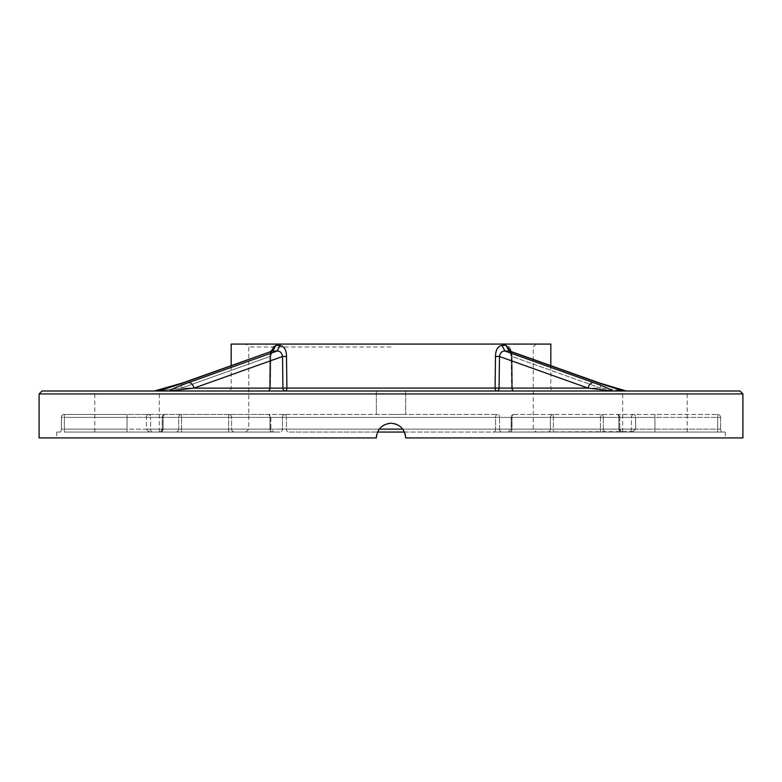 <?xml version="1.0" encoding="UTF-8"?>
<svg xmlns="http://www.w3.org/2000/svg" width="782" height="782" viewBox="0 0 782 782"><rect width="100%" height="100%" fill="white"/><g stroke="black" fill="none" stroke-linecap="round" stroke-linejoin="round"><path stroke-width="0.59" stroke-dasharray="3.91 2.93" d="M402.73 429.123L499.561 429.123L499.561 417.393L499.561 429.123L618.953 429.123L618.953 417.393L499.561 417.393A2.933 2.072 90 0 0 497.489 414.46L165.129 414.46L497.489 414.46A2.933 1.916 90 0 0 495.573 417.393L495.573 429.123L391 429.123L533.226 429.123L286.427 429.123A2.933 1.916 90 0 0 288.343 432.055L391 432.055L288.343 432.055A2.933 1.916 -90 0 1 286.427 429.123L286.427 417.393L286.427 429.123L379.27 429.123M633.459 431.586L508.212 432.055L721.366 432.055L720.545 429.123L721.366 432.055L725.305 432.055L508.212 432.055L632.1 432.055L635.61 429.123L633.459 431.586M497.489 432.055L622.58 432.055L621.152 431.586L618.875 429.123L621.152 431.586L622.58 432.055L632.1 432.055L497.489 432.055M148.541 431.586L146.39 429.123L149.9 432.055L148.541 431.586M154.386 391L181.356 388.116L154.386 391L267.503 391L156.41 390.912C162.969 389.592 172.333 386.797 184.503 382.525L272.732 351.059L277.024 351.059L280.073 345.37L275.938 345.37C272.009 346.397 270.054 350.092 270.073 356.465L269.731 388.067L270.611 351.636M739.967 391L612.101 390.912C611.28 389.592 604.985 386.797 593.206 382.525L504.977 351.059L509.268 351.059L506.062 345.37L501.927 345.37C497.704 346.397 495.563 350.092 495.495 356.465L495.094 388.067L286.906 388.067L286.505 356.465C286.437 350.092 284.296 346.397 280.073 345.37M231.179 344.08L550.821 344.08M391 347.012L248.774 347.012L391 347.012M39.1 393.933L742.9 393.933M593.206 382.525A5.865 4.018 -70.4 0 0 588.064 388.116L611.094 391L627.614 391L42.032 391M654.925 391L622.668 391L654.925 391M127.075 391L94.818 391L127.075 391M127.075 432.055L273.788 432.055L149.9 432.055L159.42 432.055L160.848 431.586L163.125 429.123L160.848 431.586L159.42 432.055L149.9 432.055L273.788 432.055L64.349 432.055L159.333 432.055L127.075 432.055L127.075 417.393L178.677 417.393L178.677 429.123L64.349 429.123L64.349 417.393L127.075 417.393L64.349 417.393L64.349 429.123L127.075 429.123L127.075 414.46L64.349 414.46L267.923 414.46L64.349 414.46L127.075 414.46L127.075 417.393L228.667 417.393L228.667 429.123L181.541 429.123L181.541 417.393L181.541 429.123L228.667 429.123L228.667 417.393L178.677 417.393A2.933 2.864 90 0 1 181.541 414.46L181.541 417.393L181.541 414.46A2.933 2.864 90 0 0 178.677 417.393L178.677 429.123L181.541 429.123L178.677 429.123A2.933 2.864 -90 0 1 175.813 432.055A2.933 2.864 90 0 0 178.677 429.123L127.075 429.123L127.075 432.055M511.389 351.636L512.269 388.067L511.927 356.465C511.946 350.092 509.991 346.397 506.062 345.37M393.864 423.541L391 423.257C399.905 424.118 404.793 429.005 405.663 437.92L742.9 437.92M60.634 432.055L61.455 429.123L60.634 432.055L56.695 432.055L60.634 432.055M391 423.257C382.095 424.118 377.207 429.005 376.338 437.92L56.695 437.92L376.338 437.92C377.207 429.015 382.095 424.127 391 423.257C399.905 424.127 404.793 429.015 405.663 437.92L405.379 435.056M388.126 423.541L385.36 424.382M381.753 426.542L378.811 429.768M377.452 432.309L376.621 435.056M404.548 432.299L403.189 429.768M399.143 425.721L396.582 424.362M405.663 437.92L725.305 437.92L405.663 437.92M39.1 437.92L376.338 437.92M510.284 351.235L511.927 356.465L600.644 388.116L511.565 388.097L511.213 356.494L509.893 351.05L598.455 382.691A5.865 4.018 -70.4 0 1 600.644 388.116A5.865 4.018 -70.4 0 0 598.455 382.691A5.865 4.018 -70.4 0 0 597.497 382.525C609.667 386.797 619.031 389.592 625.59 390.912L514.497 391L627.614 391L600.644 388.116L627.614 391L612.101 390.912A5.865 5.777 -0.7 0 0 610.077 390.912M391 391L405.663 391L391 391M391 414.46L405.663 414.46L391 414.46M514.077 414.46L717.651 414.46L514.077 414.46A2.933 2.072 -90 0 0 512.005 417.393L631.387 417.393L631.387 429.123L635.61 429.123L635.61 417.393L635.61 429.123L631.387 429.123A2.933 2.072 90 0 1 629.314 432.055A2.933 2.072 90 0 0 631.387 429.123L512.005 429.123L512.005 417.393L512.005 429.123L631.387 429.123L631.387 417.393L512.005 417.393A2.933 2.072 -90 0 1 514.077 414.46A2.933 2.933 0 0 0 511.145 417.393L550.401 417.393L550.401 429.123L511.858 429.123L511.858 417.393L511.858 429.123L550.401 429.123L550.401 417.393L511.145 417.393L511.145 429.123L512.005 429.123L511.145 429.123L511.858 429.123L508.212 432.055L511.145 429.123L511.145 417.393A2.933 2.933 0 0 1 514.077 414.46A2.933 2.219 -90 0 0 511.858 417.393A2.933 2.219 90 0 1 514.077 414.46M159.42 432.055L280.367 432.055L159.42 432.055M391 432.055L536.159 432.055L391 432.055M654.925 432.055L687.183 432.055L654.925 432.055L654.925 417.393L717.651 417.393L717.651 429.123L603.323 429.123L603.323 417.393L654.925 417.393L603.323 417.393L603.323 429.123L654.925 429.123L654.925 414.46L654.925 417.393L720.584 417.393L635.61 417.393L720.545 417.393L720.545 429.123L720.584 417.393L717.651 417.393L717.651 414.46A2.933 2.893 -90 0 1 720.545 417.393A2.933 2.893 -90 0 0 717.651 414.46L717.651 429.123L720.584 429.123L717.651 429.123L717.651 432.055L717.651 429.123L654.925 429.123L654.925 432.055M188.794 382.525C177.015 386.797 170.72 389.592 169.899 390.912L193.936 388.116A5.865 4.018 70.4 0 0 188.794 382.525L277.024 351.059C280.005 350.942 281.843 352.76 282.517 356.514L286.505 356.465M495.495 356.465L499.483 356.514L588.064 388.116L499.072 388.116L499.483 356.514C500.216 352.653 502.054 350.835 504.977 351.059L501.927 345.37M171.923 390.912A5.865 5.777 0.7 0 0 169.899 390.912L156.39 390.824M181.356 388.116A5.865 4.018 70.4 0 1 183.545 382.691L183.545 382.691A5.865 4.018 70.4 0 0 181.356 388.116L269.937 356.514L269.585 388.116L181.356 388.116L269.585 388.116L269.937 356.514L181.356 388.116M275.938 345.37L272.732 351.059C271.002 350.942 270.073 352.76 269.937 356.514C270.083 352.653 271.012 350.835 272.732 351.059L183.545 382.691A5.865 4.018 70.4 0 1 184.503 382.525M509.893 351.05L511.213 356.494L511.565 388.097A2.933 2.933 0 0 0 514.497 391A2.933 2.082 -90 0 1 512.415 388.116L550.821 388.067L511.565 388.097A2.933 2.933 0 0 0 514.497 391A2.933 2.082 90 0 1 512.415 388.116L600.644 388.116L512.063 356.514L512.415 388.116L512.063 356.514C511.927 352.76 510.998 350.942 509.268 351.059L510.128 351.186M495.573 429.123A2.933 1.916 90 0 1 493.657 432.055A2.933 1.916 -90 0 0 495.573 429.123L495.573 417.393L286.427 417.393L495.573 417.393A2.933 1.916 -90 0 1 497.489 414.46A2.933 2.072 -90 0 1 499.561 417.393L618.953 417.393L618.953 429.123L495.573 429.123M282.439 429.123L286.427 429.123L282.439 429.123A2.933 2.072 90 0 1 280.367 432.055A2.933 2.072 -90 0 0 282.439 429.123L282.439 417.393L163.047 417.393L163.047 429.123L282.439 429.123L163.047 429.123L163.047 417.393L282.439 417.393L282.439 429.123M146.39 429.123L150.613 429.123L150.613 417.393L150.613 429.123L269.995 429.123L146.39 429.123L146.39 417.393L146.39 429.123M618.875 417.393A2.933 1.994 90 0 0 616.871 414.46A2.933 1.994 -90 0 1 618.875 417.393L163.125 417.393L163.125 429.123L163.125 417.393L618.875 417.393L618.875 429.123L618.875 417.393L619.803 417.393L618.875 417.393M284.511 417.393L282.439 417.393L284.511 417.393M633.459 417.393L635.61 417.393L633.459 417.393M148.541 417.393L269.995 417.393L269.995 429.123L269.995 417.393L150.613 417.393A2.933 2.072 90 0 0 148.541 414.46A2.933 2.072 90 0 1 150.613 417.393L148.541 417.393M61.455 429.123L61.455 417.393L61.416 429.123L64.349 429.123L61.416 429.123L61.416 417.393A2.933 2.893 90 0 1 64.349 414.46A2.933 2.893 90 0 0 61.455 417.393L64.349 417.393L61.416 417.393L61.416 429.123M270.142 417.393L270.142 429.123L231.599 429.123L231.599 417.393L270.142 417.393L231.599 417.393L231.599 429.123L270.142 429.123L270.142 417.393L270.855 417.393L270.142 417.393A2.933 2.219 90 0 0 267.923 414.46A2.933 2.219 -90 0 1 270.142 417.393M269.731 388.067L231.179 388.067L269.585 388.116A2.933 2.082 -90 0 1 267.503 391A2.933 2.933 0 0 0 270.435 388.097L269.731 388.067A2.933 2.229 90 0 1 267.503 391A2.933 2.933 0 0 0 270.435 388.097L270.787 356.494L270.435 388.097L269.585 388.116A2.933 2.082 90 0 1 267.503 391A2.933 2.229 -90 0 0 269.731 388.067M600.459 417.393L600.459 429.123L553.333 429.123L553.333 417.393L600.459 417.393L553.333 417.393L553.333 429.123L600.459 429.123L600.459 414.46L600.459 417.393L603.323 417.393L600.459 417.393M282.928 388.116L193.936 388.116L282.517 356.514L282.928 388.116L286.906 388.067A2.933 1.906 90 0 1 284.99 391A2.933 2.063 90 0 1 282.928 388.116M509.268 351.059L597.497 382.525M269.995 417.393L270.855 417.393L269.995 417.393A2.933 2.072 90 0 0 267.923 414.46A2.933 2.072 90 0 1 269.995 417.393M269.995 429.123L270.855 429.123L269.995 429.123A2.933 2.072 90 0 0 272.068 432.055A2.933 2.072 -90 0 1 269.995 429.123M231.599 417.393L228.667 417.393L231.599 417.393A2.933 2.923 90 0 0 228.667 414.46A2.933 2.923 90 0 1 231.599 417.393M231.599 429.123L228.667 429.123L231.599 429.123A2.933 2.923 -90 0 0 234.522 432.055A2.933 2.923 90 0 1 231.599 429.123M228.667 414.46L228.667 417.393L228.667 414.46M146.39 417.393A2.933 2.151 90 0 1 148.541 414.46A2.933 2.151 90 0 0 146.39 417.393M64.349 417.393L64.349 414.46L64.349 417.393M550.401 417.393A2.933 2.923 -90 0 1 553.333 414.46A2.933 2.923 -90 0 0 550.401 417.393L553.333 417.393L550.401 417.393M553.333 429.123L550.401 429.123L553.333 429.123L553.333 432.055L553.333 429.123M633.459 414.46A2.933 2.072 -90 0 0 631.387 417.393A2.933 2.072 -90 0 1 633.459 414.46A2.933 2.151 -90 0 1 635.61 417.393A2.933 2.151 -90 0 0 633.459 414.46M553.333 417.393L553.333 414.46L553.333 417.393M603.323 429.123L600.459 429.123L603.323 429.123A2.933 2.864 -90 0 0 606.187 432.055A2.933 2.864 -90 0 1 603.323 429.123M603.323 417.393A2.933 2.864 -90 0 0 600.459 414.46A2.933 2.864 -90 0 1 603.323 417.393M720.584 417.393L720.545 429.123L720.584 417.393A2.933 2.933 0 0 0 717.651 414.46A2.933 2.933 0 0 1 720.584 417.393M163.125 417.393L163.047 417.393A2.933 2.072 -90 0 1 165.129 414.46A2.933 2.072 90 0 0 163.047 417.393L162.197 417.393L162.197 429.123L163.125 429.123L162.197 429.123L162.197 417.393L163.125 417.393A2.933 1.994 -90 0 1 165.129 414.46A2.933 2.933 0 0 0 162.197 417.393A2.933 2.933 0 0 1 165.129 414.46A2.933 1.994 90 0 0 163.125 417.393M284.511 414.46A2.933 2.072 -90 0 0 282.439 417.393A2.933 2.072 90 0 1 284.511 414.46A2.933 1.916 -90 0 1 286.427 417.393A2.933 1.916 90 0 0 284.511 414.46M618.953 417.393L619.803 417.393L618.953 417.393A2.933 2.072 90 0 0 616.871 414.46A2.933 2.072 -90 0 1 618.953 417.393M618.953 429.123L619.803 429.123L618.953 429.123A2.933 2.072 90 0 0 621.025 432.055A2.933 2.072 -90 0 1 618.953 429.123M514.497 391A2.933 2.229 -90 0 1 512.269 388.067A2.933 2.229 90 0 0 514.497 391M499.072 388.116A2.933 2.063 90 0 1 497.01 391A2.933 1.906 90 0 1 495.094 388.067L499.072 388.116M150.613 429.123A2.933 2.072 90 0 0 152.685 432.055A2.933 2.072 -90 0 1 150.613 429.123M270.142 429.123A2.933 2.219 -90 0 0 272.351 432.055A2.933 2.219 90 0 1 270.142 429.123M228.667 429.123L228.667 432.055L228.667 429.123M181.541 429.123L181.541 432.055L181.541 429.123M64.349 429.123L64.349 432.055L64.349 429.123M163.047 429.123A2.933 2.072 90 0 1 160.975 432.055A2.933 2.072 -90 0 0 163.047 429.123M499.561 429.123A2.933 2.072 90 0 0 501.633 432.055A2.933 2.072 -90 0 1 499.561 429.123M600.459 432.055L600.459 429.123L600.459 432.055M547.478 432.055A2.933 2.923 -90 0 0 550.401 429.123A2.933 2.923 -90 0 1 547.478 432.055M509.649 432.055A2.933 2.219 -90 0 0 511.858 429.123A2.933 2.219 -90 0 1 509.649 432.055M509.932 432.055A2.933 2.072 90 0 0 512.005 429.123A2.933 2.072 90 0 1 509.932 432.055M245.841 432.055L248.774 429.123L248.774 347.012L245.841 344.08M376.338 391L376.338 414.46L376.338 391M622.668 432.055L622.668 391M94.818 432.055L94.818 391M550.821 365.702L550.821 388.067C550.196 388.703 551.173 389.68 553.754 391M56.695 432.055L56.695 437.92M725.305 432.055L725.305 437.92M536.159 344.08L533.226 347.012L533.226 429.123L536.159 432.055M231.179 365.702L231.179 388.067C231.814 388.683 230.837 389.661 228.246 391M159.333 432.055L159.333 391M687.183 432.055L687.183 391M405.663 391L405.663 414.46L405.663 391M270.855 417.393L270.855 429.123L273.788 432.055L270.855 429.123L270.855 417.393A2.933 2.933 0 0 0 267.923 414.46A2.933 2.933 0 0 1 270.855 417.393M64.349 414.46A2.933 2.933 0 0 0 61.416 417.393A2.933 2.933 0 0 1 64.349 414.46M619.803 417.393L619.803 429.123L619.803 417.393A2.933 2.933 0 0 0 616.871 414.46A2.933 2.933 0 0 1 619.803 417.393M271.862 351.177L270.787 356.494L272.107 351.05M160.848 431.586L162.197 429.123L160.848 431.586M621.152 431.586L619.803 429.123L621.152 431.586M720.633 429.621L720.584 429.123L720.633 429.621"/><path stroke-width="1.17" d="M188.794 382.525A5.865 4.018 70.4 0 1 193.936 388.116L169.899 390.912C170.72 389.592 177.015 386.797 188.794 382.525L277.024 351.059L272.732 351.059L275.938 345.37L280.073 345.37C284.296 346.397 286.437 350.092 286.505 356.465L286.906 388.067L495.094 388.067L495.495 356.465C495.563 350.092 497.704 346.397 501.927 345.37L506.062 345.37L511.389 351.636M610.077 390.912A5.865 5.777 -0.7 0 1 612.101 390.912L588.064 388.116A5.865 4.018 -70.4 0 1 593.206 382.525C604.985 386.797 611.28 389.592 612.101 390.912L625.58 390.912C619.031 389.592 609.667 386.797 597.497 382.525L509.268 351.059L504.977 351.059L501.927 345.37M377.559 432.055L404.441 432.055L377.559 432.055M39.1 393.933L42.032 391L739.967 391L742.9 393.933L39.1 393.933L39.1 437.92L376.338 437.92C377.207 429.015 382.095 424.127 391 423.257C399.905 424.118 404.793 429.005 405.663 437.92L742.9 437.92L742.9 393.933M550.821 365.702L550.821 344.08L231.179 344.08L231.179 365.702M391 423.257L388.126 423.541M385.36 424.382L381.753 426.542M378.811 429.768L377.452 432.309M376.621 435.056L376.338 437.92M405.379 435.056L404.548 432.299M403.189 429.768L401.391 427.568M401.029 427.226L399.143 425.721M396.582 424.362L393.864 423.541M270.611 351.636L275.938 345.37M154.386 391L183.545 382.691A5.865 4.018 70.4 0 1 184.503 382.525C172.333 386.797 162.969 389.592 156.41 390.912L169.899 390.912A5.865 5.777 0.7 0 1 171.923 390.912M593.206 382.525L504.977 351.059C501.995 350.942 500.157 352.76 499.483 356.514L495.495 356.465M286.505 356.465L282.517 356.514L193.936 388.116L282.928 388.116L282.517 356.514C281.784 352.653 279.946 350.835 277.024 351.059L280.073 345.37M597.497 382.525A5.865 4.018 -70.4 0 1 598.455 382.691L625.61 390.824L605.991 385.282L510.284 351.235M506.062 345.37L509.268 351.059L509.952 351.128M184.503 382.525L271.872 351.186M497.01 391A2.933 1.906 90 0 1 495.094 388.067L588.064 388.116L499.483 356.514L499.072 388.116A2.933 2.063 90 0 1 497.01 391M379.27 429.123L402.73 429.123M286.906 388.067L282.928 388.116A2.933 2.063 90 0 0 284.99 391A2.933 1.906 90 0 0 286.906 388.067M156.39 390.824L176.009 385.282L272.038 351.138"/></g></svg>
